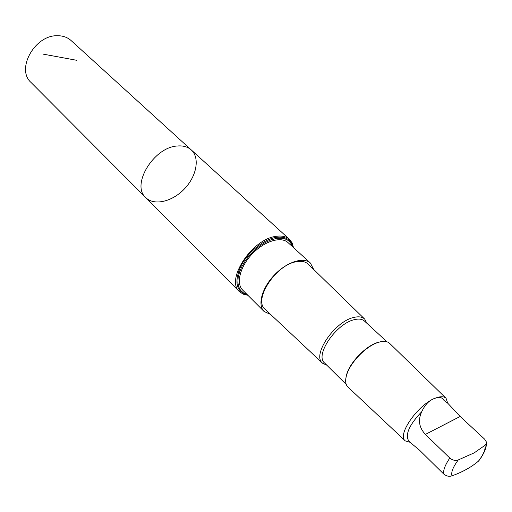 <?xml version="1.0" encoding="UTF-8"?>
<svg xmlns="http://www.w3.org/2000/svg" width="512" height="512" viewBox="0 0 512 512"><rect width="100%" height="100%" fill="white"/><g stroke="black" fill="none" stroke-linecap="round" stroke-linejoin="round"><path stroke-width="0.77" d="M177.35 146.003C183.117 145.498 187.763 146.81 191.283 149.939C200.122 157.894 196.621 176.275 184.384 188.941C172.282 201.734 154.08 206.067 145.734 197.594C130.822 185.056 153.702 147.123 177.35 146.003C183.117 145.498 187.763 146.81 191.283 149.939L71.085 40.544C67.443 37.286 62.867 35.68 57.357 35.725C34.746 34.982 15.77 69.235 31.027 82.458L145.734 197.594C130.822 185.056 153.702 147.123 177.35 146.003M421.76 411.667C417.824 420.026 419.04 427.61 425.402 434.419L449.811 458.048C452.589 460.282 455.411 460.915 458.272 459.942L474.259 452.826L485.216 445.165L486.227 443.686L486.304 441.85L484.646 439.187L460.16 416.474L447.789 403.251L444.064 400.531C442.221 397.587 439.75 396.698 436.659 397.843C430.342 399.168 425.376 403.776 421.76 411.667C409.402 424.71 405.018 434.387 408.608 440.71L411.021 443.091M486.381 442.97C486.637 447.405 484.358 453.03 479.546 459.859L478.464 461.139C471.194 467.251 462.368 472.147 451.987 475.827C449.158 476.813 446.374 476.186 443.635 473.952L419.654 450.317L411.027 443.085M293.504 247.61L292.16 242.938L289.498 239.334C286.195 236.41 281.6 235.43 275.706 236.403C251.597 239.411 225.274 280.16 239.462 291.674L243.187 294.176L247.91 295.309M366.874 323.27L364.71 319.117L308.294 264.218C305.549 261.587 301.574 260.755 296.371 261.728C275.731 264.781 252.838 300.166 265.171 309.338L322.56 363.219L326.803 365.19M313.696 269.472L310.387 263.04C303.597 256.57 286.79 261.939 274.406 274.995C261.926 287.955 257.318 304.986 264.09 311.475L270.662 314.496M364.71 319.117C362.31 316.826 358.682 316.262 353.83 317.44C334.637 321.357 311.674 355.347 322.56 363.219M386.995 341.824L364.512 321.094C362.221 319.053 358.835 318.579 354.355 319.68C336.326 323.398 314.618 355.2 324.525 362.925L346.24 384.454M381.229 341.632L377.03 342.688C365.222 346.554 349.99 362.49 346.656 374.458L345.792 378.701M447.686 403.136L446.061 398.278L389.69 343.418C387.43 341.274 383.955 340.826 379.258 342.086L377.658 342.598C365.587 346.547 350.003 362.854 346.598 375.091C344.998 380.64 345.453 384.634 347.962 387.072L405.312 440.915L410.234 442.317M446.061 398.278C444.134 396.448 440.992 396.256 436.627 397.709C419.418 402.79 396.416 434.816 405.312 440.915M447.795 403.238L444.064 400.531M310.387 263.04L288.051 242.624C281.12 236.026 264.416 241.062 252.282 253.85C240.058 266.541 235.782 283.456 242.682 290.086L264.09 311.475M246.931 294.33L243.296 292.794L240.506 290.24L238.662 286.746L237.862 282.451L238.157 277.498L239.539 272.09L241.965 266.445L245.344 260.781L249.542 255.347L254.394 250.355L259.686 246.022L265.203 242.522L270.726 239.987L276.019 238.522C284.723 237.261 290.214 239.974 292.486 246.675M76.653 60.282L43.398 54.176M449.811 458.048C445.229 464.781 443.174 470.08 443.635 473.952M458.272 459.942C453.018 467.027 450.918 472.326 451.987 475.827M478.464 461.139C483.616 454.291 485.786 449.03 484.973 445.363M292.915 247.066C290.989 239.322 285.274 236.115 275.757 237.434C263.13 239.584 247.296 252.749 240.493 266.867C234.093 282.432 236.378 291.725 247.341 294.739M460.16 416.474L425.402 434.419M289.498 239.334L191.283 149.939M239.462 291.674L145.734 197.594M346.656 374.458L346.598 375.091M377.03 342.688L377.658 342.598"/></g></svg>
